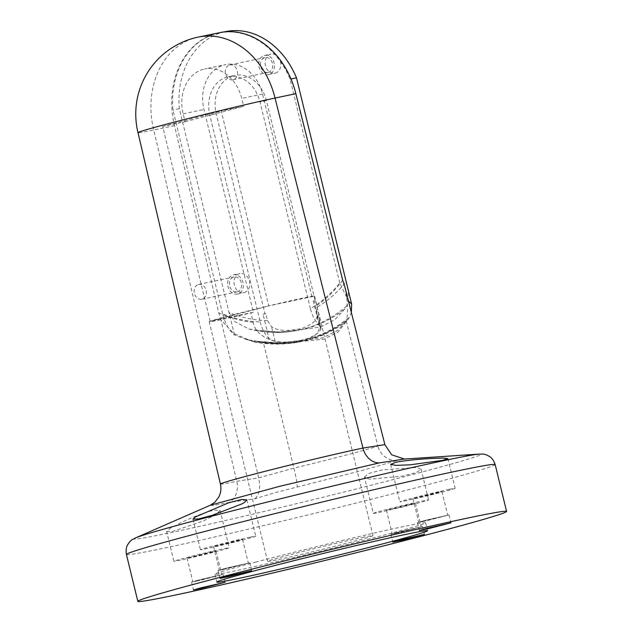 <?xml version="1.0" encoding="UTF-8"?>
<svg xmlns="http://www.w3.org/2000/svg" width="633" height="633" viewBox="0 0 633 633"><rect width="100%" height="100%" fill="white"/><g stroke="black" fill="none" stroke-linecap="round" stroke-linejoin="round"><path stroke-width="0.47" stroke-dasharray="3.17 2.37" d="M314.474 296.149L316.769 305.549C320.417 321.532 325.354 335.395 303.199 340.38C280.68 347.201 255.969 338.52 253.176 322.292L250.882 312.884L253.39 312.227L203.968 109.469A37.956 30.273 -101.9 0 1 225.451 64.621L204.649 68.989A37.956 30.273 78.1 0 1 241.735 98.424L243.665 106.32L221.257 111.028L268.756 305.881L314.474 296.149A54.224 1.313 166.3 0 0 314.554 296.046A54.224 1.313 166.3 0 0 303.713 297.874A54.224 1.313 166.3 0 0 244.829 311.76A54.224 1.313 166.3 0 0 209.199 321.73A54.224 1.313 166.3 0 0 220.039 319.902A54.224 1.313 166.3 0 0 250.882 312.884M310.415 308.698L260.028 102A32.536 25.945 78.1 0 0 228.236 76.775L234.637 75.43A32.536 25.945 -101.9 0 0 216.225 113.877L264.942 313.731L263.035 314.126L268.993 338.568L275.118 341.424C293.522 343.933 315.756 338.6 320.765 329.413L320.971 327.949L319.206 325.346C315.115 321.184 312.188 315.638 310.415 308.698A147.323 117.501 -101.9 0 0 316.579 304.758A147.323 117.501 -101.9 0 0 339.763 282.967L348.443 301.023M351.331 312.401L349.59 317.07L347.968 319.499L337.65 330.41L322.339 337.998L279.438 342.904L257.552 341.298L246.68 339.612L234.495 334.968C229.178 330.671 225.213 323.621 222.61 313.802A147.323 117.501 -101.9 0 0 252.986 321.501A147.323 117.501 -101.9 0 0 260.21 321.92L209.824 115.214A32.536 25.945 78.1 0 1 228.236 76.775M311.966 296.806L262.545 94.056A37.956 30.273 -101.9 0 0 225.451 64.621M362.131 537.488A54.224 1.313 -13.7 0 1 372.964 535.66A54.224 1.313 -13.7 0 1 337.334 545.63A54.224 1.313 -13.7 0 1 278.449 559.517A54.224 1.313 -13.7 0 1 267.609 561.344A54.224 1.313 -13.7 0 1 303.247 551.383A54.224 1.313 -13.7 0 1 362.131 537.488M256.27 561.954A108.441 2.627 166.3 0 0 214.935 574.186A108.441 2.627 166.3 0 0 273.899 562.231A108.441 2.627 166.3 0 0 384.302 535.051A108.441 2.627 166.3 0 0 425.645 522.818A108.441 2.627 166.3 0 0 366.681 534.774A108.441 2.627 166.3 0 0 256.27 561.954M166.637 531.562L172.532 531.443L203.391 520.935L216.154 514.376L220.07 510.356L214.089 510.127C205.369 512.208 194.331 516.386 180.983 522.644L170.19 528.333L166.637 531.562L173.885 561.289A28.469 0.688 -13.7 0 1 192.598 556.051A28.469 0.688 -13.7 0 1 223.512 548.764A28.469 0.688 -13.7 0 1 229.201 547.806A28.469 0.688 -13.7 0 1 210.488 553.036A28.469 0.688 -13.7 0 1 179.574 560.324A28.469 0.688 -13.7 0 1 173.885 561.289M210.378 505.213L212.751 505.577L229.035 502.46L255.075 498.741L275.149 492.632L361.767 470.58L397.223 460.468L404.265 459.067M364.41 477.029L368.817 473.452L381.841 469.979L414.781 467.573L418.009 467.937L421.143 469.354L416.316 472.527L402.817 476.04L370.851 479.141L367.773 478.77L364.41 477.029L373.28 513.395A28.469 0.688 -13.7 0 1 391.985 508.157A28.469 0.688 -13.7 0 1 422.899 500.869A28.469 0.688 -13.7 0 1 428.588 499.904A28.469 0.688 -13.7 0 1 409.883 505.142A28.469 0.688 -13.7 0 1 378.969 512.429A28.469 0.688 -13.7 0 1 373.28 513.395M449.446 489.285A28.469 0.688 -13.7 0 1 455.135 488.328A28.469 0.688 -13.7 0 1 436.43 493.558A28.469 0.688 -13.7 0 1 405.516 500.853A28.469 0.688 -13.7 0 1 399.827 501.811A28.469 0.688 -13.7 0 1 418.532 496.581A28.469 0.688 -13.7 0 1 449.446 489.285M438.985 492.039L412.993 498.598L432.165 494.278L441.969 491.54L438.985 492.039M421.752 521.798L418.769 522.296L428.573 519.558L447.745 515.238L421.752 521.798M423.659 520.785L417.456 522.621L426.302 520.824L449.058 514.914L423.659 520.785M344.906 287.081C347.746 301.632 348.253 312.781 346.425 320.52L345.784 322.055A171.772 136.997 78.1 0 1 308.16 340.016A171.772 136.997 78.1 0 1 299.702 341.891A171.772 136.997 78.1 0 1 275.616 343.537A171.772 136.997 78.1 0 1 266.841 342.841L253.627 341.883L233.712 333.496L220.885 319.728L218.765 312.821L174.51 125.635A78.619 62.707 78.1 0 1 210.947 35.139A147.323 117.501 78.1 0 1 216.605 33.462A147.323 117.501 78.1 0 1 222.349 32.141M255.075 498.741C259.49 494.262 260.685 487.299 258.66 477.852L220.885 319.728M266.841 342.841L279.905 343.711L323.874 339.161L338.125 331.993L345.784 322.055M222.61 313.802L172.936 110.031A77.266 61.623 -101.9 0 1 219.042 32.995L224.169 31.919M339.763 282.967L290.088 79.196A77.266 61.623 -101.9 0 0 219.042 32.995M260.21 321.92C261.975 328.851 264.911 334.398 268.993 338.568M319.206 325.346L313.248 300.912L315.147 300.509L266.43 100.655A32.536 25.945 -101.9 0 0 234.637 75.43M313.248 300.912L314.387 300.96L317.18 314.72C317.442 319.863 312.623 324.341 302.724 328.139C288.506 331.557 278.109 331.091 271.533 326.731L267.482 320.583L265.82 313.746L263.035 314.126M234.495 334.968L179.337 108.686A77.266 61.623 78.1 0 1 225.443 31.65M264.942 313.731A146.397 116.765 -101.9 0 0 265.82 313.746M314.387 300.96A146.397 116.765 -101.9 0 0 315.147 300.509M244.196 292.573A9.756 7.786 -101.9 0 0 249.465 281.297A9.756 7.786 -101.9 0 0 239.883 273.535A9.756 7.786 -101.9 0 0 239.575 273.614A9.756 7.786 -101.9 0 0 234.313 284.882A9.756 7.786 -101.9 0 0 243.895 292.644A9.756 7.786 -101.9 0 0 244.196 292.573M275.3 73.104A9.756 7.786 -101.9 0 0 280.561 61.828A9.756 7.786 -101.9 0 0 270.979 54.074A9.756 7.786 -101.9 0 0 270.679 54.145A9.756 7.786 -101.9 0 0 265.409 65.413A9.756 7.786 -101.9 0 0 274.991 73.175A9.756 7.786 -101.9 0 0 275.3 73.104M267.482 320.583A147.323 117.501 78.1 0 1 229.011 312.457L234.716 321.556L248.856 328.978L255.162 330.038L279.517 332.056L320.417 327.103L334.849 319.689L344.708 309.11L346.757 305.929C348.981 297.739 348.783 289.637 346.164 281.622A147.323 117.501 78.1 0 1 316.057 307.796M179.337 108.686L172.936 110.031M290.088 79.196L291.014 78.998M263.747 341.67A171.772 136.997 -101.9 0 0 275.426 342.746A171.772 136.997 -101.9 0 0 299.512 341.1A171.772 136.997 -101.9 0 0 347.968 319.499M262.909 330.64A160.94 128.364 -101.9 0 0 275.442 331.89A160.94 128.364 -101.9 0 0 298.008 330.347A160.94 128.364 -101.9 0 0 344.708 309.11M233.173 274.959A9.756 7.786 78.1 0 1 233.482 274.88A9.756 7.786 78.1 0 1 243.064 282.642A9.756 7.786 78.1 0 1 237.794 293.918A9.756 7.786 78.1 0 1 237.494 293.989A9.756 7.786 78.1 0 1 227.912 286.227A9.756 7.786 78.1 0 1 233.173 274.959M237.288 291.805A7.588 6.053 -101.9 0 0 241.379 283.038A7.588 6.053 -101.9 0 0 233.925 277.009A7.588 6.053 -101.9 0 0 233.688 277.064A7.588 6.053 -101.9 0 0 229.597 285.831A7.588 6.053 -101.9 0 0 237.051 291.86A7.588 6.053 -101.9 0 0 237.288 291.805M198.477 284.462A7.588 6.053 78.1 0 1 198.715 284.407A7.588 6.053 78.1 0 1 206.168 290.436A7.588 6.053 78.1 0 1 202.077 299.203A7.588 6.053 78.1 0 1 201.84 299.259A7.588 6.053 78.1 0 1 194.386 293.229A7.588 6.053 78.1 0 1 198.477 284.462M264.277 55.49A9.756 7.786 78.1 0 1 264.578 55.419A9.756 7.786 78.1 0 1 274.16 63.173A9.756 7.786 78.1 0 1 268.898 74.449A9.756 7.786 78.1 0 1 268.59 74.52A9.756 7.786 78.1 0 1 259.008 66.758A9.756 7.786 78.1 0 1 264.277 55.49M268.384 72.344A7.588 6.053 -101.9 0 0 272.475 63.577A7.588 6.053 -101.9 0 0 265.021 57.54A7.588 6.053 -101.9 0 0 264.784 57.595A7.588 6.053 -101.9 0 0 260.693 66.362A7.588 6.053 -101.9 0 0 268.147 72.399A7.588 6.053 -101.9 0 0 268.384 72.344M229.581 64.993A7.588 6.053 78.1 0 1 229.819 64.938A7.588 6.053 78.1 0 1 237.272 70.975A7.588 6.053 78.1 0 1 233.173 79.742A7.588 6.053 78.1 0 1 232.936 79.798A7.588 6.053 78.1 0 1 225.483 73.76A7.588 6.053 78.1 0 1 229.581 64.993M219.018 32.718L210.947 35.139M213.052 551.517L187.059 558.077L206.231 553.756L216.027 551.011L213.052 551.517M195.811 581.268L192.836 581.774L202.631 579.037L221.803 574.709L195.811 581.268M197.718 580.263L191.514 582.099L200.36 580.303L223.125 574.392L197.718 580.263M412.439 503.623L386.447 510.182L405.618 505.862L415.422 503.116L412.439 503.623M395.206 533.374L392.223 533.88L402.026 531.134L421.198 526.814L395.206 533.374M397.105 532.369L390.909 534.197L399.755 532.408L422.512 526.498L397.105 532.369M250.059 537.18A28.469 0.688 -13.7 0 1 255.748 536.222A28.469 0.688 -13.7 0 1 237.035 541.452A28.469 0.688 -13.7 0 1 206.121 548.748A28.469 0.688 -13.7 0 1 200.432 549.705A28.469 0.688 -13.7 0 1 219.145 544.475A28.469 0.688 -13.7 0 1 250.059 537.18M239.598 539.933L213.606 546.493L232.778 542.172L242.574 539.435L239.598 539.933M222.365 569.692L219.382 570.191L229.178 567.453L248.358 563.133L222.365 569.692M224.264 568.679L218.061 570.515L226.907 568.719L249.671 562.808L224.264 568.679M253.39 312.227L210.18 321.303L268.756 305.881M210.18 321.303L162.681 126.45L185.089 121.742L183.159 113.845A37.956 30.273 78.1 0 1 204.649 68.989M162.681 126.45L221.257 111.028M185.089 121.742L243.665 106.32M495.164 464.575A189.773 4.597 -13.7 0 1 422.812 485.986A189.773 4.597 -13.7 0 1 164.343 548.075A189.773 4.597 -13.7 0 1 126.41 554.468M135.636 537.868A178.569 4.32 166.3 0 0 169.826 532.828A178.569 4.32 166.3 0 0 413.04 474.41A178.569 4.32 166.3 0 0 479.331 454.09M397.223 460.468A18.966 18.602 -110.7 0 1 377.869 446.051L384.872 444.619M346.251 320.994L377.869 446.051A81.776 1.978 166.3 0 1 348.126 454.534A81.776 1.978 166.3 0 1 293.902 468.151A18.966 1.527 76.4 0 1 297.154 486.809M174.51 125.635L153.708 130.002A78.619 1.907 -13.7 0 1 137.994 132.653L137.994 132.653M198.208 37.094A78.619 62.707 -101.9 0 0 195.763 37.671A78.619 62.707 -101.9 0 0 153.708 130.002L236.758 481.286A18.966 15.129 78.1 0 1 229.043 502.467M220.411 484.039A81.768 1.986 166.3 0 0 236.758 481.286L258.66 477.852L293.902 468.151L263.439 342.793M346.425 320.52A171.717 136.957 78.1 0 1 306.293 340.348A171.717 136.957 78.1 0 1 297.842 342.224A171.717 136.957 78.1 0 1 261.912 342.769M253.176 322.292A147.323 117.501 78.1 0 1 218.765 312.821M342.69 280.197A147.323 117.501 78.1 0 1 316.769 305.549M257.552 341.298A171.717 136.957 -101.9 0 0 297.645 341.432A171.717 136.957 -101.9 0 0 349.59 317.07M266.43 100.655L260.028 102M320.765 329.413L317.18 314.72M275.118 341.424L271.533 326.731M209.824 115.214L216.225 113.877M346.757 305.929A160.869 128.309 78.1 0 1 295.73 330.758A160.869 128.309 78.1 0 1 255.162 330.038M262.545 94.056L241.735 98.424M183.159 113.845L203.968 109.469M372.964 535.66L314.554 296.046M214.935 574.186L216.858 582.091M425.645 522.818L427.568 530.723M447.895 458.601L455.135 488.328M390.703 464.4L399.827 501.811M412.993 498.598L418.769 522.296M417.456 522.621L419.378 530.517M449.058 514.914L450.989 522.811M441.969 491.54L447.745 515.238M404.566 459.075L403.878 459.091M253.627 341.883C268.463 344.716 283.204 344.835 297.842 342.224L299.702 341.891M246.68 339.612C263.724 343.83 280.712 344.439 297.645 341.432L299.512 341.1M316.326 308.92L320.971 327.949M248.856 328.978C264.57 332.926 280.19 333.52 295.73 330.758L298.008 330.347M275.426 342.746L279.438 342.904M275.442 331.89L279.517 332.056M233.482 274.88L239.883 273.535M237.494 293.989L243.895 292.644M198.715 284.407L233.925 277.009M201.84 299.259L237.051 291.86M264.578 55.419L270.979 54.074M268.59 74.52L274.991 73.175M229.819 64.938L265.021 57.54M232.936 79.798L268.147 72.399M275.616 343.537L279.905 343.711M220.07 510.356L229.201 547.806M187.059 558.077L192.836 581.774M191.514 582.099L193.445 589.996M223.125 574.392L225.047 582.289M216.027 551.011L221.803 574.709M421.143 469.354L428.588 499.904M386.447 510.182L392.223 533.88M390.909 534.197L392.832 542.101M422.512 526.498L424.442 534.394M415.422 503.116L421.198 526.814M246.886 499.864L255.748 536.222M192.986 519.155L200.432 549.705M213.606 546.493L219.382 570.191M218.061 570.515L219.991 578.412M249.671 562.808L251.594 570.705M242.574 539.435L248.358 563.133M267.609 561.344L209.199 321.73"/><path stroke-width="0.95" d="M386.233 542.956A108.441 2.627 -13.7 0 1 275.822 570.135A108.441 2.627 -13.7 0 1 216.858 582.091A108.441 2.627 -13.7 0 1 258.201 569.85A108.441 2.627 -13.7 0 1 368.604 542.679A108.441 2.627 -13.7 0 1 427.568 530.723A108.441 2.627 -13.7 0 1 386.233 542.956M210.188 579.939A189.773 4.597 166.3 0 0 137.836 601.35A189.773 4.597 166.3 0 0 175.776 594.957A189.773 4.597 166.3 0 0 381.865 546.342A189.773 4.597 166.3 0 0 506.59 511.456A189.773 4.597 166.3 0 0 468.657 517.857A189.773 4.597 166.3 0 0 210.188 579.939M425.582 528.682L450.989 522.811L428.225 528.729L419.378 530.517L425.582 528.682M199.64 588.16L225.047 582.289L202.283 588.199L193.445 589.996L199.64 588.16M226.195 576.576L251.594 570.705L228.837 576.623L219.991 578.412L226.195 576.576M399.035 540.265L424.442 534.394L401.678 540.305L392.832 542.101L399.035 540.265M442.404 460.397L410.065 464.828L395.839 465.39L390.696 464.361L396.1 462.217C404.93 460.571 416.68 459.329 431.35 458.49L443.424 458.07L447.895 458.601L442.404 460.397M195.257 517.026L192.986 519.155L198.54 518.957L212.023 515.381L241.941 503.892L244.56 502.365L246.886 499.864L241.505 499.477L228.466 502.879L195.257 517.026M404.265 459.067L379.436 462.865L279.881 486.255L210.385 505.205L135.636 537.868A178.569 4.32 166.3 0 1 202.212 518.704A178.569 4.32 166.3 0 1 445.426 460.286A178.569 4.32 166.3 0 1 479.331 454.09L404.226 459.067M379.42 462.873A18.966 15.129 78.1 0 1 362.946 448.061L384.872 444.619L391.661 454.795L404.566 459.075L405.943 459.028M384.872 444.619L344.906 287.081L342.69 280.197L295.848 93.692A78.619 62.707 78.1 0 0 222.349 32.141L198.208 37.094A78.619 78.619 0 0 0 137.994 132.653L137.994 132.653A78.619 1.907 -13.7 0 1 167.967 123.783A78.619 1.907 -13.7 0 1 275.046 98.06L295.848 93.692M348.443 301.023L351.655 304.125L351.331 312.401M351.655 304.125L296.489 77.851A77.266 61.623 78.1 0 0 225.443 31.65L224.169 31.919M291.014 78.998L296.489 77.851M135.636 537.868C132.946 539.601 131.197 538.928 127.447 545.155C127.7 544.831 125.334 547.743 126.41 554.468A189.773 4.597 -13.7 0 1 198.762 533.057A189.773 4.597 -13.7 0 1 457.224 470.976A189.773 4.597 -13.7 0 1 495.164 464.575L506.59 511.456M362.954 448.061L275.046 98.06A78.619 62.707 -101.9 0 0 198.208 37.094M362.946 448.069A81.768 1.986 166.3 0 0 274.16 469.006A81.768 1.986 166.3 0 0 220.411 484.039L137.994 132.653M126.41 554.468L137.836 601.35M495.164 464.575C492.996 458.063 489.538 456.591 489.958 456.781C483.762 452.983 482.52 454.383 479.331 454.09M210.385 505.205L214.991 502.08L218.868 496.905C220.893 492.822 221.408 488.534 220.411 484.039"/></g></svg>
